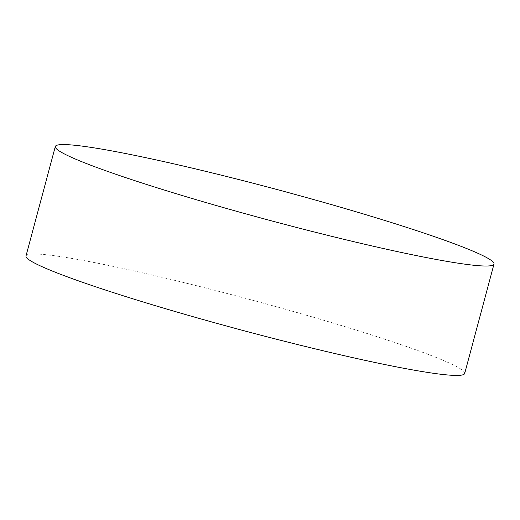 <?xml version="1.0" encoding="UTF-8"?>
<svg xmlns="http://www.w3.org/2000/svg" width="520" height="520" viewBox="0 0 520 520"><rect width="100%" height="100%" fill="white"/><g stroke="black" fill="none" stroke-linecap="round" stroke-linejoin="round"><path stroke-width="0.39" stroke-dasharray="2.6 1.95" d="M26 255.931A227.078 15.841 -165 0 1 228.02 293.742A227.078 15.841 -165 0 1 461.305 369.382A227.078 15.841 -165 0 1 464.685 373.477"/><path stroke-width="0.78" d="M494 264.069L464.685 373.477A227.078 15.841 -165 0 1 262.665 335.666A227.078 15.841 -165 0 1 29.38 260.019A227.078 15.841 -165 0 1 26 255.931L55.315 146.523A227.078 15.841 -165 0 1 257.335 184.333A227.078 15.841 -165 0 1 490.62 259.981A227.078 15.841 -165 0 1 494 264.069A227.078 15.841 -165 0 1 291.98 226.258A227.078 15.841 -165 0 1 58.695 150.618A227.078 15.841 -165 0 1 55.315 146.523"/></g></svg>
